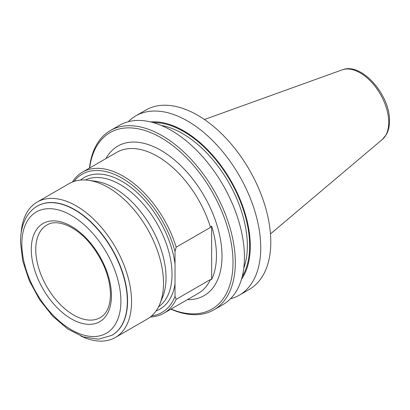 <?xml version="1.0" encoding="UTF-8"?>
<svg xmlns="http://www.w3.org/2000/svg" width="410" height="410" viewBox="0 0 410 410"><rect width="100%" height="100%" fill="white"/><g stroke="black" fill="none" stroke-linecap="round" stroke-linejoin="round"><path stroke-width="0.61" d="M89.641 168.008A101.885 58.825 60 0 1 166.04 140.809A101.885 58.825 60 0 1 233.013 262.462A101.885 58.825 60 0 1 171.083 309.068M89.452 168.115A103.515 59.763 60 0 1 110.367 130.554A103.515 59.763 60 0 1 190.132 158.291A103.515 59.763 60 0 1 235.314 262.462A103.515 59.763 60 0 1 213.876 309.847A103.515 59.763 60 0 1 170.893 309.176M135.787 115.881L145.837 110.075A103.515 59.763 -120 0 1 225.608 137.806A103.515 59.763 -120 0 1 270.79 241.977A103.515 59.763 60 0 1 249.352 289.363L239.296 295.169A103.515 59.763 -120 0 0 260.739 247.783A103.515 59.763 -120 0 0 215.552 143.613A103.515 59.763 -120 0 0 135.787 115.881A103.515 59.763 -120 0 0 128.284 121.698M230.507 298.757A103.515 59.763 -120 0 0 239.296 295.169M213.876 309.847L223.009 304.574A103.515 59.763 -120 0 0 244.447 257.188A103.515 59.763 -120 0 0 199.26 153.017A103.515 59.763 -120 0 0 119.494 125.286L110.367 130.554M150.644 121.934A94.141 54.351 -120 0 1 250.284 246.164A94.141 54.351 60 0 1 241.485 279.277M37.402 206.066A74.599 43.071 -120 0 1 37.515 205.999A74.599 43.071 -120 0 1 95.002 225.987A74.599 43.071 -120 0 1 127.566 301.063A74.599 43.071 60 0 1 112.114 335.211A74.599 43.071 60 0 1 112.002 335.277M159.864 303.918L162.621 297.173A73.298 42.317 60 0 0 166.035 277.79A73.298 42.317 -120 0 0 95.709 181.281L88.493 180.297A78.182 45.141 -120 0 1 163.503 283.238A78.182 45.141 60 0 1 159.864 303.918A78.182 45.141 60 0 1 147.308 319.031L115.374 337.471A78.182 45.141 60 0 0 131.564 301.678A78.182 45.141 -120 0 0 97.436 222.999A78.182 45.141 -120 0 0 37.187 202.053A78.182 45.141 -120 0 0 21.176 232.752M115.374 337.471A78.182 45.141 60 0 1 80.78 335.985M88.493 180.297A78.182 45.141 -120 0 0 69.126 183.613L37.187 202.053M156.077 310.913A75.901 43.824 -120 0 0 175.019 283.843L175.019 264.019A75.901 43.824 -120 0 0 135.997 191.557A75.901 43.824 -120 0 0 80.539 180.082M211.647 279.425L211.647 226.146A81.723 47.181 60 0 1 216.449 255.215A81.723 47.181 -120 0 1 211.647 279.425L210.494 279.512L176.172 299.326A81.441 47.022 60 0 1 163.913 313.209A81.441 47.022 60 0 1 150.326 316.997M211.647 226.146L210.494 227.386L176.172 247.204L175.019 251.479L175.019 264.019M72.396 182.014A81.441 47.022 60 0 1 82.471 172.144A81.441 47.022 60 0 1 176.172 247.204M175.019 283.843L175.019 296.384L176.172 299.326M151.623 315.92A79.812 46.079 -120 0 0 175.019 296.384M175.019 251.479A79.812 46.079 -120 0 0 127.674 181.753A79.812 46.079 -120 0 0 73.979 181.435M187.375 299.664A86.331 49.841 -120 0 0 222.01 255.743A86.331 49.841 -120 0 0 174.352 159.823A86.331 49.841 -120 0 0 105.934 158.598M382.335 139.456L386.333 134.577C388.454 130.734 389.51 126.208 389.5 121.006C390.264 95.269 361.687 61.9 342.155 69.864L342.155 69.864A40.395 23.324 60 0 1 372.439 83.174A40.395 23.324 60 0 1 388.726 122.354A40.395 23.324 60 0 1 382.335 139.456L270.472 233.92M101.193 317.038A53.433 30.852 60 0 1 59.711 303.943A53.433 30.852 60 0 1 35.767 249.521A53.433 30.852 60 0 1 47.796 224.547C57.8 218.868 76.875 226.684 90.994 244.58C103.515 260.775 110.013 277.385 110.49 294.411C110.239 305.573 107.138 313.112 101.193 317.038M111.448 295.743A56.688 32.728 60 0 1 71.361 318.888A56.688 32.728 60 0 1 31.278 249.459A56.688 32.728 60 0 1 71.361 226.315A56.688 32.728 60 0 1 111.448 295.743M120.888 301.196A70.038 40.436 -120 0 0 71.361 215.414A70.038 40.436 -120 0 0 21.838 244.006A70.038 40.436 60 0 0 71.361 329.789A70.038 40.436 60 0 0 120.888 301.196M127.336 301.196A74.599 43.071 -120 0 0 94.771 226.12A74.599 43.071 -120 0 0 37.284 206.133C33.113 208.562 29.679 211.929 26.988 216.234C22.652 223.312 20.495 231.947 20.5 242.146L22.76 261.057L29.315 280.758L39.585 299.659L52.716 316.182L67.645 328.948L83.24 336.882L98.415 339.198L111.889 335.344A74.599 43.071 60 0 0 127.336 301.196M158.542 306.808A73.298 42.317 -120 0 0 172.026 274.331A73.298 42.317 -120 0 0 141.158 201.776A73.298 42.317 -120 0 0 85.326 179.995M163.913 313.209L198.235 293.391A81.441 47.022 -120 0 0 210.494 279.512M210.494 227.386A81.441 47.022 -120 0 0 116.794 152.33L82.471 172.144M161.32 125.46A91.62 52.9 60 0 1 247.353 245.8A91.62 52.9 60 0 1 243.771 268.263M153.263 122.621A93.249 53.838 60 0 1 249.654 245.8A93.249 53.838 60 0 1 242.202 276.663M342.155 69.864L204.416 119.51"/></g></svg>
